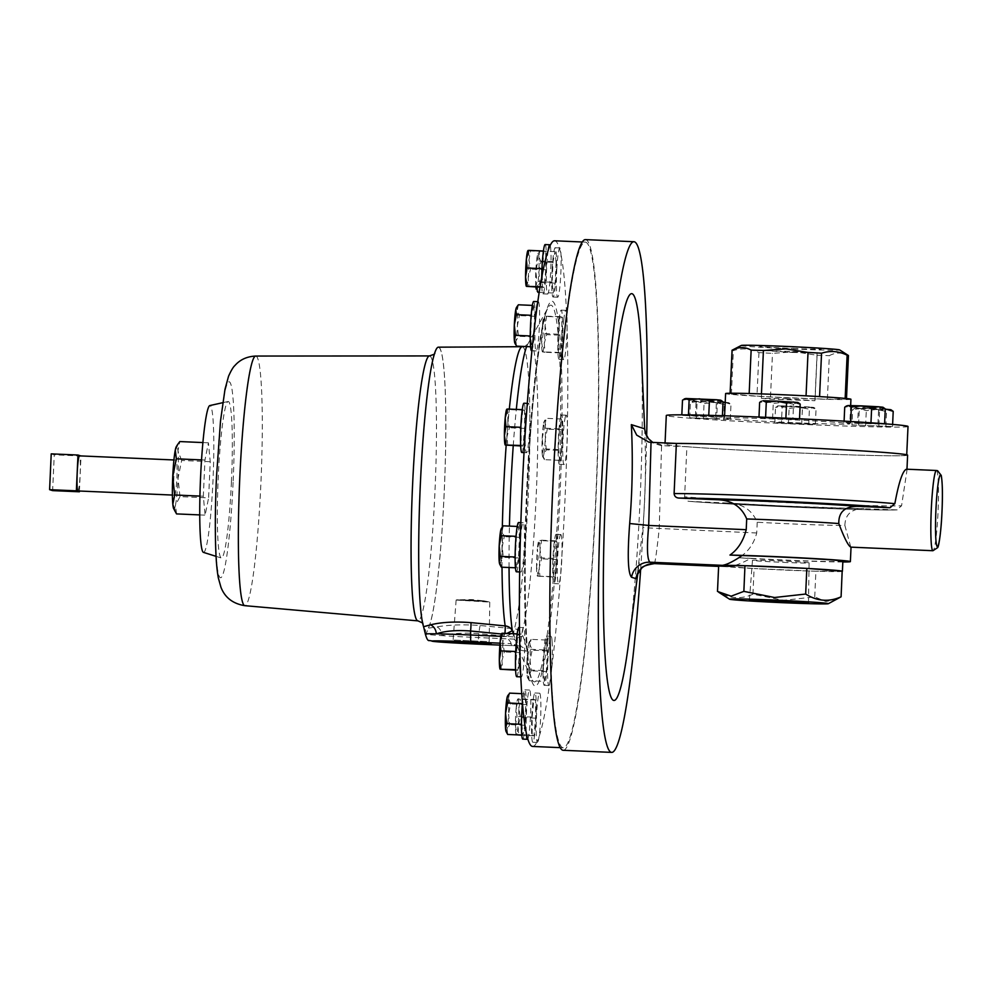 <?xml version="1.0" encoding="UTF-8"?>
<svg xmlns="http://www.w3.org/2000/svg" width="992" height="992" viewBox="0 0 992 992"><rect width="100%" height="100%" fill="white"/><g stroke="black" fill="none" stroke-linecap="round" stroke-linejoin="round"><path stroke-width="0.74" stroke-dasharray="4.96 3.72" d="M783.159 562.365A28.334 0.645 -177.4 0 0 809.075 562.898A28.334 0.645 -177.4 0 0 778.385 560.864A28.334 0.645 -177.4 0 0 752.469 560.331A28.334 0.645 -177.4 0 0 783.159 562.365M792.558 352.445L817.086 352.966L808.43 352.11L763.518 350.523L792.558 352.445M785.875 398.784L814.916 400.718L770.003 399.119L761.348 398.276L785.875 398.784M793.079 348.552A30.826 0.694 -177.4 0 0 821.264 349.147A30.826 0.694 -177.4 0 0 787.884 346.915A30.826 0.694 -177.4 0 0 759.698 346.344A30.826 0.694 -177.4 0 0 793.079 348.552M483.811 600.83L456.779 599.788L485.82 601.462C491.635 602.479 490.966 602.268 483.811 600.83L459.222 600.172C466.562 599.838 474.957 600.247 484.394 601.388L489.775 602.107L489.168 641.663L453.121 640.026L489.168 641.663L491.102 643.771M482.422 600.768L471.671 599.528L458.143 599.838M516.745 676.705A24.664 2.108 92.5 0 0 518.779 667.591A24.664 2.108 92.5 0 0 520.168 641.514A24.664 2.108 92.5 0 0 518.878 627.428M520.738 675.428A24.664 2.108 92.5 0 0 521.383 676.904A24.664 2.108 92.5 0 0 523.416 667.802A24.664 2.108 92.5 0 0 524.818 641.712A24.664 2.108 92.5 0 0 523.528 627.626A24.664 2.108 92.5 0 0 521.482 636.74A24.664 2.108 92.5 0 0 520.13 659.432M741.284 345.452A49.29 1.116 -177.4 0 0 794.642 349.035A49.29 1.116 -177.4 0 0 839.678 349.928M732.059 350.263A58.255 1.327 -177.4 0 0 733.373 350.598C742.004 347.845 750.535 348.502 758.954 352.594A58.255 1.327 -177.4 0 0 772.483 353.35L794.902 351.738L817.086 355.285L815.102 398.809L770.499 396.874A58.255 1.327 2.6 0 1 756.97 396.118L731.402 394.122A58.255 1.327 2.6 0 1 730.087 393.774A58.255 1.327 2.6 0 1 730.137 393.725L749.171 393.663A58.255 1.327 2.6 0 1 761.434 394.022L806.037 395.969A58.255 1.327 2.6 0 1 819.566 396.726L845.147 398.722A58.255 1.327 2.6 0 1 846.461 399.057A58.255 1.327 2.6 0 1 846.399 399.119L827.378 399.168A58.255 1.327 2.6 0 1 815.102 398.809M850.938 399.268A62.732 1.426 2.6 0 1 793.563 398.077A62.732 1.426 2.6 0 1 725.611 393.576M792.447 422.642A62.732 1.426 2.6 0 1 724.495 418.128A62.732 1.426 2.6 0 1 781.87 419.318A62.732 1.426 2.6 0 1 849.822 423.82A62.732 1.426 2.6 0 1 792.447 422.642M775.657 446.412A120.974 2.74 -177.4 0 0 665 444.131A120.974 2.74 -177.4 0 0 796.055 452.823A120.974 2.74 -177.4 0 0 906.713 455.105A120.974 2.74 -177.4 0 0 775.657 446.412M908.015 426.461A120.974 2.74 2.6 0 1 797.357 424.179A120.974 2.74 2.6 0 1 666.302 415.487M536.25 708.809A24.664 2.108 92.5 0 0 534.973 692.974A24.664 2.108 92.5 0 0 531.551 726.417A24.664 2.108 92.5 0 0 532.828 742.252A24.664 2.108 92.5 0 0 536.25 708.809M532.617 746.443A253.072 21.613 92.5 0 0 537.019 741.818A24.664 2.108 92.5 0 0 537.466 742.45A24.664 2.108 92.5 0 0 539.078 736.672A24.664 2.108 92.5 0 0 540.888 709.02A24.664 2.108 92.5 0 0 539.611 693.172A24.664 2.108 92.5 0 0 536.188 726.615A24.664 2.108 92.5 0 0 537.019 741.818A253.072 21.613 92.5 0 0 539.078 736.672A253.072 21.613 92.5 0 0 549.556 684.48A253.072 21.613 92.5 0 0 551.589 669.302A253.072 21.613 92.5 0 0 560.505 575.992A253.072 21.613 92.5 0 0 561.956 554.85A253.072 21.613 92.5 0 0 566.928 445.445A253.072 21.613 92.5 0 0 567.412 423.993A253.072 21.613 92.5 0 0 567.089 327.794A253.072 21.613 92.5 0 0 566.482 311.798A253.072 21.613 92.5 0 0 560.976 254.572A253.072 21.613 92.5 0 0 559.426 248.31A253.072 21.613 92.5 0 0 555.086 240.87A253.072 21.613 92.5 0 0 554.602 240.783M516.398 571.801A24.664 2.108 92.5 0 0 517.229 570.177A24.664 2.108 92.5 0 0 519.734 542.736A24.664 2.108 92.5 0 0 518.543 522.524M519.808 563.22A24.664 2.108 92.5 0 0 521.036 572A24.664 2.108 92.5 0 0 521.866 570.375A24.664 2.108 92.5 0 0 524.371 542.934A24.664 2.108 92.5 0 0 523.181 522.722A24.664 2.108 92.5 0 0 522.35 524.359A24.664 2.108 92.5 0 0 520.292 541.781M541.706 277.524A24.664 2.108 92.5 0 0 541.694 278.008A24.664 2.108 92.5 0 0 542.971 293.843A24.664 2.108 92.5 0 0 546.394 260.4A24.664 2.108 92.5 0 0 545.116 244.565M548.142 250.554A24.664 2.108 92.5 0 0 546.332 278.206A24.664 2.108 92.5 0 0 547.609 294.041A24.664 2.108 92.5 0 0 551.031 260.611A24.664 2.108 92.5 0 0 550.2 245.408M560.716 416.64A24.664 2.108 92.5 0 0 558.211 444.081A24.664 2.108 92.5 0 0 559.401 464.293A24.664 2.108 92.5 0 0 560.232 462.669A24.664 2.108 92.5 0 0 562.737 435.228A24.664 2.108 92.5 0 0 561.546 415.016A24.664 2.108 92.5 0 0 560.716 416.64M565.353 416.838A24.664 2.108 92.5 0 0 562.848 444.292A24.664 2.108 92.5 0 0 564.039 464.492A24.664 2.108 92.5 0 0 564.87 462.867A24.664 2.108 92.5 0 0 566.928 445.445A24.664 2.108 92.5 0 0 567.412 423.993A24.664 2.108 92.5 0 0 566.184 415.214A24.664 2.108 92.5 0 0 565.353 416.838M531.538 350.759A24.664 2.108 92.5 0 0 534.242 334.403A24.664 2.108 92.5 0 0 534.762 306.987A24.664 2.108 92.5 0 0 533.684 301.481M535.63 317.924A24.664 2.108 92.5 0 0 535.097 345.452A24.664 2.108 92.5 0 0 536.176 350.957A24.664 2.108 92.5 0 0 538.879 334.602A24.664 2.108 92.5 0 0 539.412 307.198A24.664 2.108 92.5 0 0 538.321 301.68A24.664 2.108 92.5 0 0 537.652 302.746M559.166 319.226A24.664 2.108 92.5 0 0 557.764 345.303A24.664 2.108 92.5 0 0 559.054 359.389A24.664 2.108 92.5 0 0 561.1 350.288A24.664 2.108 92.5 0 0 562.489 324.198A24.664 2.108 92.5 0 0 561.199 310.112A24.664 2.108 92.5 0 0 559.166 319.226M563.803 319.424A24.664 2.108 92.5 0 0 562.402 345.514A24.664 2.108 92.5 0 0 563.692 359.6A24.664 2.108 92.5 0 0 565.738 350.486A24.664 2.108 92.5 0 0 567.089 327.794A24.664 2.108 92.5 0 0 566.482 311.798A24.664 2.108 92.5 0 0 565.837 310.322A24.664 2.108 92.5 0 0 563.803 319.424M547.485 641.576A24.664 2.108 92.5 0 0 546.394 636.058A24.664 2.108 92.5 0 0 543.703 652.414A24.664 2.108 92.5 0 0 543.17 679.83A24.664 2.108 92.5 0 0 544.261 685.336A24.664 2.108 92.5 0 0 546.952 668.98A24.664 2.108 92.5 0 0 547.485 641.576M552.122 641.774A24.664 2.108 92.5 0 0 551.031 636.269A24.664 2.108 92.5 0 0 548.34 652.624A24.664 2.108 92.5 0 0 547.807 680.028A24.664 2.108 92.5 0 0 548.898 685.534A24.664 2.108 92.5 0 0 549.556 684.48A24.664 2.108 92.5 0 0 551.589 669.302A24.664 2.108 92.5 0 0 552.122 641.774M522.759 739.09A24.664 2.108 92.5 0 0 525.735 718.332A24.664 2.108 92.5 0 0 524.892 689.812A24.664 2.108 92.5 0 0 522.449 703.018M527.781 738.916A24.664 2.108 92.5 0 0 530.373 718.543A24.664 2.108 92.5 0 0 529.53 690.023A24.664 2.108 92.5 0 0 526.554 710.768A24.664 2.108 92.5 0 0 526.244 732.642M521.817 452.501A24.664 2.108 92.5 0 0 524.904 429.858A24.664 2.108 92.5 0 0 524.272 403.533A24.664 2.108 92.5 0 0 523.962 403.223M525.264 432.363A24.664 2.108 92.5 0 0 526.144 452.389A24.664 2.108 92.5 0 0 526.454 452.699A24.664 2.108 92.5 0 0 529.542 430.057A24.664 2.108 92.5 0 0 528.91 403.732A24.664 2.108 92.5 0 0 528.6 403.422A24.664 2.108 92.5 0 0 526.715 411.234M552.197 268.485A24.664 2.108 92.5 0 0 553.04 297.005A24.664 2.108 92.5 0 0 556.028 276.247A24.664 2.108 92.5 0 0 555.185 247.727A24.664 2.108 92.5 0 0 552.197 268.485M556.834 268.683A24.664 2.108 92.5 0 0 557.678 297.203A24.664 2.108 92.5 0 0 560.666 276.446A24.664 2.108 92.5 0 0 560.976 254.572A24.664 2.108 92.5 0 0 559.823 247.926A24.664 2.108 92.5 0 0 559.426 248.31A24.664 2.108 92.5 0 0 556.834 268.683M556.438 534.626A24.664 2.108 92.5 0 0 556.128 534.316A24.664 2.108 92.5 0 0 553.04 556.971A24.664 2.108 92.5 0 0 553.672 583.296A24.664 2.108 92.5 0 0 553.982 583.594A24.664 2.108 92.5 0 0 557.07 560.951A24.664 2.108 92.5 0 0 556.438 534.626M561.075 534.824A24.664 2.108 92.5 0 0 560.765 534.527A24.664 2.108 92.5 0 0 557.678 557.169A24.664 2.108 92.5 0 0 558.31 583.494A24.664 2.108 92.5 0 0 558.62 583.804A24.664 2.108 92.5 0 0 560.505 575.992A24.664 2.108 92.5 0 0 561.956 554.85A24.664 2.108 92.5 0 0 561.075 534.824M77.959 490.953A17.558 1.5 92.5 0 0 80.178 473.469A17.558 1.5 92.5 0 0 79.484 455.861M174.58 495.144A17.558 1.5 92.5 0 0 174.617 495.157A17.558 1.5 92.5 0 0 176.874 477.871A17.558 1.5 92.5 0 0 176.179 460.065A17.558 1.5 92.5 0 0 176.142 460.065A17.558 1.5 92.5 0 0 173.885 477.338A17.558 1.5 92.5 0 0 174.58 495.144L172.397 495.058M173.637 508.574A31.36 2.678 92.5 0 0 173.96 508.933A31.36 2.678 92.5 0 0 175.472 505.151L179.986 496.645L208.605 497.885L210.242 461.714L208.419 442.804L204.96 460.052L203.31 496.223L205.133 515.146L208.605 497.885M562.824 747.695A253.072 21.613 -87.5 0 1 552.829 491.127A253.072 21.613 -87.5 0 1 585.28 242.11A253.072 21.613 -87.5 0 1 585.776 242.197A253.072 21.613 -87.5 0 1 595.758 498.765A253.072 21.613 -87.5 0 1 563.307 747.782A253.072 21.613 -87.5 0 1 562.824 747.695M438.365 347.175A141.732 12.102 -87.5 0 1 444.205 492.528A141.732 12.102 -87.5 0 1 428.346 628.221L425.952 634.248L425.556 630.007L425.37 634.049A49.253 1.116 2.6 0 0 425.952 634.248A49.253 1.116 2.6 0 0 442.072 635.649C452.65 633.243 464.926 632.561 478.9 633.615L513.149 636.926L521.891 633.702A8.965 8.345 -164.8 0 0 514.426 628.816L480.178 625.518C463.946 624.315 449.475 624.774 436.778 626.87L428.346 628.221M513.248 632.884L518.543 649.338L531.861 679.111A188.517 16.095 -87.5 0 1 526.74 488.585A188.517 16.095 -87.5 0 1 548.006 307.793A188.517 16.095 -87.5 0 1 558.533 498.554A188.517 16.095 -87.5 0 1 531.861 679.111C526.157 670.096 522.722 579.613 527.409 488.535C530.894 400.396 541.793 316.026 548.006 307.793L527.744 344.212A150.71 12.871 -87.5 0 1 536.151 496.719A150.71 12.871 -87.5 0 1 521.891 633.702L522.809 635.884C526.479 645.135 527.508 650.244 525.896 651.223C519.858 650.157 517.526 649.425 518.903 649.028A8.965 8.953 -114.8 0 0 511.103 643.647C511.153 642.543 509.38 640.162 505.759 636.517L512.033 633.64M203.447 552.37A73.495 6.274 92.5 0 0 212.97 480.922A73.495 6.274 92.5 0 0 209.82 405.567M231.434 481.827A78.356 6.696 -87.5 0 1 221.278 558A78.356 6.696 -87.5 0 1 218.228 477.685A78.356 6.696 -87.5 0 1 228.086 401.5A78.356 6.696 -87.5 0 1 231.434 481.827M585.392 239.605A255.576 21.824 -87.5 0 1 585.888 239.692A255.576 21.824 -87.5 0 1 595.969 498.802A255.576 21.824 -87.5 0 1 563.196 750.287M640.658 569.259A255.576 21.824 92.5 0 0 646.672 435.996M837.434 598.982L825.877 601.561L814.73 596.899L783.606 600.346L752.928 594.208C740.863 599.59 729.046 598.672 717.489 591.443M628.618 643.238A203.608 17.385 92.5 0 0 641.278 351.924M644.651 428.643L644.602 428.804C646.164 461.801 645.594 494.748 642.878 527.67L637.36 574.542M842.245 571.38A62.012 1.401 2.6 0 1 815.957 571.243A62.012 1.401 2.6 0 1 815.746 571.231A62.012 1.401 2.6 0 1 785.689 570.115A62.012 1.401 2.6 0 1 754.242 568.552L815.895 571.243L842.258 571.156M842.865 561.261A62.012 1.401 2.6 0 1 786.148 560.083A62.012 1.401 2.6 0 1 750.721 558.31C741.173 563.816 733.237 566.63 726.9 566.754A62.012 1.401 2.6 0 0 754.007 568.54L754.242 568.552A62.012 1.401 2.6 0 1 754.007 568.54L718.654 565.787M842.828 561.98A69.539 1.575 2.6 0 1 786.78 560.294A69.539 1.575 2.6 0 1 738.631 557.777L750.721 558.31M654.41 563.592C655.266 562.03 656.878 550.411 659.221 528.748L661.552 445.631L686.886 446.735L684.616 496.856C684.964 499.646 686.563 501.146 689.44 501.369L727.607 503.031C742.078 503.39 751.948 509.801 757.218 522.251A69.539 1.575 -177.4 0 0 788.442 523.776A69.539 1.575 -177.4 0 0 844.874 525.462L850.789 547.138M906.44 469.191L906.899 470.84L901.567 505.771A121.88 2.765 2.6 0 1 793.86 502.956A121.88 2.765 2.6 0 1 684.616 496.856M686.886 446.735A121.88 2.765 -177.4 0 0 796.13 452.836A121.88 2.765 -177.4 0 0 907.606 455.142M844.874 525.462C845.172 514.34 851.595 508.673 864.119 508.462A87.47 1.984 2.6 0 1 727.607 503.031L784.312 506.056L896.768 509.876L901.567 505.771M897.165 509.876C876.866 511.078 742.066 505.536 689.242 501.357L689.44 501.369A117.577 2.666 -177.4 0 0 805.554 507.656A117.577 2.666 -177.4 0 0 896.768 509.876M757.218 522.251L756.735 532.989C753.734 544.236 747.695 552.507 738.631 557.777M661.726 445.644C661.912 444.701 658.415 443.61 651.211 442.345M661.552 445.631C650.293 443.064 644.651 437.46 644.602 428.804M752.928 594.208L754.094 568.552M814.73 596.899L815.895 571.243M727.359 566.779L718.63 566.395L727.359 566.779M756.735 532.989L642.878 527.67M522.214 346.704A145.836 12.45 -87.5 0 1 528.228 496.273A145.836 12.45 -87.5 0 1 514.426 628.816A8.965 0.769 -84.5 0 0 513.149 636.926L514.067 639.121C517.712 642.779 519.114 645.036 518.27 645.891A8.965 8.754 98.5 0 1 519.188 645.978L519.188 645.978A8.965 8.754 98.5 0 1 525.896 651.223M518.27 645.891L499.881 645.098L518.27 645.891C512.157 644.986 509.764 644.23 511.103 643.647L500.03 643.163M522.809 635.884L514.067 639.121L478.714 637.583A49.253 1.116 2.6 0 1 442.072 635.649A8.965 5.865 -98.7 0 0 436.778 626.87M500.861 636.306L505.759 636.517L504.841 634.322L506.949 633.417M199.752 514.91L205.133 515.146M176.526 513.906L175.472 505.151A31.36 2.678 92.5 0 0 178.027 478.442L181.635 460.474L210.242 461.714M199.938 496.087L203.31 496.223M201.537 459.904L204.96 460.052M202.901 442.568L208.419 442.804M181.635 460.474L177.94 450.901L179.812 441.564M179.986 496.645L178.027 478.442A31.36 2.678 92.5 0 0 177.94 450.901A31.36 2.678 92.5 0 0 176.328 446.598M51.224 453.865L54.25 454.82L52.626 490.618M79.422 491.015L81.009 455.985L54.25 454.82M555.111 577.133L556.797 559.513L556.735 541.334L554.999 540.789L553.313 558.409L553.375 576.588L555.111 577.133L537.466 576.129A17.918 1.525 92.5 0 0 539.189 567.585A17.918 1.525 92.5 0 0 539.995 549.692A17.918 1.525 92.5 0 0 539.102 540.33L541.558 540.677L539.995 549.692L541.62 558.843L539.189 567.585L539.933 576.476M536.573 566.767A17.918 1.525 92.5 0 0 537.292 575.93A17.918 1.525 92.5 0 0 537.466 576.129L538.197 575.93L536.573 566.767L538.135 557.752L537.379 548.874A17.918 1.525 92.5 0 0 536.573 566.767M554.999 540.789L539.822 540.132L537.379 548.874A17.918 1.525 -87.5 0 1 538.83 540.516A17.918 1.525 -87.5 0 1 539.102 540.33L539.822 540.132L539.102 540.33M537.466 576.129L553.375 576.588M556.797 559.513L541.62 558.843M553.313 558.409L538.135 557.752M556.735 541.334L541.558 540.677M556.09 262.508L555.049 251.695L553.077 261.553L552.135 282.224L553.176 293.037L555.16 283.179L556.09 262.508L540.913 261.851L538.854 272.106A17.918 1.525 92.5 0 0 538.805 256.37A17.918 1.525 92.5 0 0 537.887 253.915A17.918 1.525 92.5 0 0 537.292 255.899A17.918 1.525 92.5 0 0 535.829 271.163L537.9 260.896L537.292 255.899L538.594 252.799L539.871 251.038L538.805 256.37L540.913 261.851M536.35 289.329A17.918 1.525 92.5 0 0 537.391 287.37A17.918 1.525 92.5 0 0 538.854 272.106L539.983 282.509L537.391 287.37L537.999 292.38M535.891 286.899L536.957 281.567L535.829 271.163A17.918 1.525 -87.5 0 0 535.891 286.899A17.918 1.525 92.5 0 0 535.903 287.023M555.049 251.695L539.871 251.038M555.16 283.179L539.983 282.509M553.176 293.037L539.189 292.429M552.135 282.224L536.957 281.567M553.077 261.553L537.9 260.896M522.834 409.684L521.147 427.316L521.197 445.482L522.945 446.04L524.632 428.408L524.57 410.229L522.251 409.659M507.656 409.026L509.392 409.572L507.83 418.587L509.454 427.75L507.024 436.492A17.918 1.525 92.5 0 0 507.83 418.587A17.918 1.525 92.5 0 0 506.924 409.237A17.918 1.525 92.5 0 0 506.664 409.411M507.768 445.371L507.024 436.492A17.918 1.525 -87.5 0 1 505.3 445.036A17.918 1.525 92.5 0 1 505.126 444.825M524.57 410.229L509.392 409.572M524.632 428.408L509.454 427.75M522.945 446.04L520.676 445.941M521.842 724.309L522.883 735.122L524.867 725.264L525.81 704.593L524.768 693.78L522.784 703.65L521.47 724.296M506.056 731.426A17.918 1.525 92.5 0 0 507.11 729.467A17.918 1.525 92.5 0 0 508.561 714.203L509.69 724.606L507.11 729.467L507.706 734.464M509.59 693.123L508.512 698.455A17.918 1.525 92.5 0 0 507.594 696.012M508.512 698.455A17.918 1.525 -87.5 0 1 508.561 714.203L510.632 703.936L508.512 698.455M522.883 735.122L521.78 735.072M524.768 693.78L521.755 693.656M525.81 704.593L510.632 703.936M524.867 725.264L509.69 724.606M544.385 681.368L546.369 671.51L547.311 650.839L546.27 640.026L544.286 649.896L543.343 670.555L544.385 681.368L529.207 680.71L527.099 675.23A17.918 1.525 92.5 0 0 527.558 677.672A17.918 1.525 92.5 0 0 528.612 675.713A17.918 1.525 92.5 0 0 530.063 660.449A17.918 1.525 92.5 0 0 530.013 644.701L532.134 650.182L530.063 660.449L531.191 670.852L528.612 675.713L529.207 680.71M527.05 659.494A17.918 1.525 92.5 0 0 527.099 675.23L528.166 669.898L527.05 659.494L529.108 649.227L528.5 644.23A17.918 1.525 92.5 0 0 527.05 659.494M528.5 644.23A17.918 1.525 -87.5 0 1 529.096 642.258A17.918 1.525 -87.5 0 1 530.013 644.701L531.092 639.369L528.5 644.23M546.369 671.51L531.191 670.852M543.343 670.555L528.166 669.898M544.286 649.896L529.108 649.227M546.27 640.026L531.092 639.369M547.311 650.839L532.134 650.182M561.869 335.308L561.807 317.13L560.071 316.584L558.384 334.205L558.446 352.383L560.182 352.929L561.869 335.308L546.691 334.639L544.261 343.381A17.918 1.525 92.5 0 0 545.067 325.488A17.918 1.525 92.5 0 0 544.174 316.126A17.918 1.525 92.5 0 0 543.901 316.312A17.918 1.525 92.5 0 0 542.45 324.669L544.893 315.927L544.174 316.126L546.642 316.473L545.067 325.488L546.691 334.639M542.55 351.924A17.918 1.525 92.5 0 0 544.261 343.381L545.005 352.272L542.55 351.924L543.269 351.726L541.644 342.562A17.918 1.525 92.5 0 0 542.364 351.726A17.918 1.525 92.5 0 0 542.55 351.924L558.446 352.383M541.644 342.562A17.918 1.525 -87.5 0 1 542.45 324.669L543.207 333.548L541.644 342.562M560.071 316.584L544.174 316.126M561.807 317.13L546.642 316.473M560.182 352.929L545.005 352.272M558.384 334.205L543.207 333.548M533.547 305.449L531.576 315.307L530.633 335.978L531.675 346.791L533.659 336.933L534.589 316.262L533.547 305.449L532.369 305.4M518.382 304.792L517.303 310.124L519.424 315.605L517.353 325.872L518.481 336.276L515.89 341.136A17.918 1.525 92.5 0 0 517.353 325.872A17.918 1.525 92.5 0 0 517.303 310.124A17.918 1.525 92.5 0 0 516.386 307.669M516.497 346.134L515.89 341.136A17.918 1.525 -87.5 0 1 514.848 343.096M534.589 316.262L519.424 315.605M533.659 336.933L518.481 336.276M531.675 346.791L530.571 346.741M561.509 450.467L562.452 429.796L561.41 418.984L559.426 428.842L558.496 449.512L559.538 460.325L561.509 450.467L546.332 449.81L543.752 454.671A17.918 1.525 92.5 0 0 545.216 439.406A17.918 1.525 92.5 0 0 545.166 423.658A17.918 1.525 92.5 0 0 544.248 421.203A17.918 1.525 92.5 0 0 543.653 423.187L546.232 418.326L545.166 423.658L547.274 429.139L545.216 439.406L546.332 449.81M542.24 454.187A17.918 1.525 92.5 0 0 542.711 456.63A17.918 1.525 92.5 0 0 543.752 454.671L544.36 459.668L542.24 454.187L543.318 448.855L542.19 438.452A17.918 1.525 92.5 0 0 542.24 454.187M542.19 438.452A17.918 1.525 -87.5 0 1 543.653 423.187L544.248 428.184L542.19 438.452M562.452 429.796L547.274 429.139M559.538 460.325L544.36 459.668M558.496 449.512L543.318 448.855M559.426 428.842L544.248 428.184M561.41 418.984L546.232 418.326M545.724 251.584L543.988 251.038L542.302 268.658L542.364 286.837L544.1 287.382L545.786 269.75L545.724 251.584L530.559 250.914L528.984 259.941A17.918 1.525 92.5 0 0 528.091 250.579A17.918 1.525 92.5 0 0 527.818 250.765M526.281 286.18A17.918 1.525 -87.5 0 0 526.467 286.378A17.918 1.525 92.5 0 0 528.178 277.834A17.918 1.525 92.5 0 0 528.984 259.941L530.608 269.092L528.178 277.834L528.922 286.725M528.81 250.368L530.559 250.914M545.786 269.75L530.608 269.092M544.1 287.382L540.02 287.196M542.364 286.837L540.094 286.738M516.423 536.362L515.493 557.02L516.534 567.833L518.506 557.975L519.448 537.304L518.407 526.492L516.038 536.337M503.229 525.834L502.163 531.166L504.271 536.647L502.212 546.914A17.918 1.525 92.5 0 0 502.163 531.166A17.918 1.525 92.5 0 0 501.245 528.724M518.506 557.975L503.328 557.318L502.212 546.914A17.918 1.525 -87.5 0 1 500.749 562.179L501.357 567.176M499.708 564.138A17.918 1.525 92.5 0 0 500.749 562.179L503.328 557.318M518.407 526.492L517.229 526.442M519.448 537.304L504.271 536.647M516.534 567.833L515.431 567.784M532.208 735.246L533.956 735.791L535.643 718.158L535.581 699.992L533.832 699.447L532.146 717.067L532.208 735.246L517.03 734.576L515.406 725.425A17.918 1.525 92.5 0 0 516.125 734.588A17.918 1.525 92.5 0 0 516.311 734.787A17.918 1.525 92.5 0 0 518.022 726.243A17.918 1.525 92.5 0 0 518.841 708.35L520.465 717.501L518.022 726.243L518.779 735.134M516.224 707.519A17.918 1.525 92.5 0 0 515.406 725.425L516.981 716.41L516.224 707.519L518.655 698.777L517.936 698.988A17.918 1.525 92.5 0 0 517.663 699.174A17.918 1.525 92.5 0 0 516.224 707.519M517.936 698.988A17.918 1.525 -87.5 0 1 518.841 708.35L520.403 699.335L517.936 698.988L533.832 699.447M533.956 735.791L521.804 735.258M532.146 717.067L516.981 716.41M535.581 699.992L520.403 699.335M535.643 718.158L520.465 717.501M722.35 417.037L681.802 415.375L715.703 417.186L722.35 417.037L722.412 415.722M851.967 424.923L892.515 426.572L851.967 424.923L852.649 409.696L855.116 408.096L889.96 409.82L886.563 411.494L876.494 409.485L866.289 410.663L859.543 408.58L852.649 409.696M792.856 419.455L799.502 419.318L785.875 418.339L758.942 417.657L792.856 419.455L793.55 404.228L783.482 402.219L797.878 402.454M781.46 422.493L774.814 422.642L788.442 423.609L815.362 424.291L781.46 422.493L782.155 407.266L792.36 406.088L777.964 405.815L799.354 407.204L789.136 408.382L782.39 406.298L775.508 407.414L778.894 405.74L782.155 407.266M716.658 418.55L689.738 417.868L730.286 419.529L716.658 418.55L717.34 403.322L724.234 402.219L730.98 404.302L727.731 402.777L728.661 402.665L725.214 402.281M857.658 423.398L884.579 424.092L844.031 422.431L857.658 423.398L858.353 408.171L851.607 406.088L882.967 407.228M827.378 399.168L829.349 355.657C835.81 352.21 842.158 352.197 848.383 355.595L846.399 399.119M770.499 396.874L772.483 353.35M731.402 394.122L733.373 350.598M758.954 352.594L756.97 396.118M817.086 355.285A58.255 1.327 -177.4 0 0 829.349 355.657M721.965 400.966L719.795 400.284L716.398 401.958L706.329 399.937L696.124 401.128L689.378 399.044L720.738 400.173M682.496 400.148L689.378 399.044L684.951 398.548M708.722 416.07L708.759 415.326M715.703 417.186L716.398 401.958M695.429 416.355L696.124 401.128M885.261 409.188L856.046 408.022L859.295 409.547L869.513 408.369L879.569 410.378L886.464 409.262M890.89 409.721L892.13 410.502M865.594 425.89L866.289 410.663M858.601 424.774L859.295 409.547M878.887 425.605L879.569 410.378M892.515 426.572L892.614 424.427M885.868 426.721L886.563 411.494M762.104 400.83L783.482 402.219L773.276 403.409L766.531 401.326L759.636 402.43M799.118 403.248L796.948 402.566L793.55 404.228M772.582 418.636L773.276 403.409M758.942 417.657L758.979 417.024M809.311 406.98L792.36 406.088L802.429 408.096L809.311 406.98L816.056 409.064L812.808 407.538L813.75 407.439L809.311 406.98M812.808 407.538L799.354 407.204L809.41 409.212L812.808 407.538M774.814 422.642L775.508 407.414M801.734 423.324L802.429 408.096M815.362 424.291L816.056 409.064M808.728 424.44L809.41 409.212M788.442 423.609L789.136 408.382M723.032 402.132L692.887 401.041L697.314 401.524L690.42 402.64L693.817 400.966L697.066 402.504L707.284 401.314L717.34 403.322M714.265 402.43L727.731 402.777L724.334 404.438L714.265 402.43L697.314 401.524L704.06 403.608L714.265 402.43M696.372 417.731L697.066 402.504M730.286 419.529L730.98 404.302M723.639 419.666L724.334 404.438M703.365 418.835L704.06 403.608M689.738 417.868L690.42 402.64M847.18 405.604L851.607 406.088L844.725 407.204M884.194 408.022L882.024 407.328L878.627 409.002L868.558 406.993L858.353 408.171M877.932 424.229L878.627 409.002M844.031 422.431L844.093 421.141M850.677 422.282L850.702 421.526M516.125 669.687L517.874 670.245L519.56 652.612L519.498 634.434L517.75 633.888L515.58 669.662M500.042 669.03A17.918 1.525 92.5 0 0 500.228 669.24A17.918 1.525 92.5 0 0 501.94 660.697L502.696 669.575M502.572 633.231L504.32 633.776L502.758 642.791A17.918 1.525 92.5 0 0 501.853 633.442A17.918 1.525 92.5 0 0 501.58 633.615M502.758 642.791A17.918 1.525 -87.5 0 1 501.94 660.697L504.382 651.955L502.758 642.791M519.498 634.434L504.32 633.776M519.56 652.612L504.382 651.955M517.874 670.245L515.604 670.146M456.779 599.788L457.783 600.098M459.222 600.172L484.394 601.388M506.18 445.185A145.836 12.45 -87.5 0 1 509.305 409.101M513.248 445.619A150.71 12.871 -87.5 0 1 516.311 409.398M526.653 346.568A150.71 12.871 -87.5 0 1 527.744 344.212L524.123 346.456M509.045 567.511A150.71 12.871 -87.5 0 1 509.442 526.107M527.372 488.523A192.584 16.442 -87.5 0 1 552.346 301.27A192.584 16.442 -87.5 0 1 559.848 498.703A192.584 16.442 -87.5 0 1 534.874 685.943A192.584 16.442 -87.5 0 1 527.372 488.523M255.7 356.054A124.93 10.664 -87.5 0 1 260.859 484.17A124.93 10.664 -87.5 0 1 244.863 605.678M233.108 482.348A98.072 8.37 -87.5 0 1 220.385 577.704A98.072 8.37 -87.5 0 1 216.566 477.164A98.072 8.37 -87.5 0 1 229.276 381.808A98.072 8.37 -87.5 0 1 233.108 482.348M429.474 355.93L429.486 355.93A132.593 11.321 -87.5 0 1 434.942 491.908A132.593 11.321 -87.5 0 1 417.967 620.88L417.967 620.88M425.556 630.007A141.546 12.09 -87.5 0 1 420.323 485.026A141.546 12.09 -87.5 0 1 438.675 347.398A141.546 12.09 -87.5 0 1 444.193 492.516A141.546 12.09 -87.5 0 1 426.138 630.193M936.411 470.493A40.151 3.422 -87.5 0 1 936.498 470.518A40.151 3.422 -87.5 0 1 938.072 511.215A40.151 3.422 -87.5 0 1 932.926 550.721M502.014 567.201A145.836 12.45 -87.5 0 1 502.336 527.012M504.94 633.33A8.965 0.769 95.5 0 1 504.841 634.322L501.406 634M480.178 625.518A8.965 0.769 -84.5 0 0 478.9 633.615L477.871 644.13M809.075 562.898L808.505 602.752M814.916 400.718L817.086 352.954L821.264 349.147M519.486 627.452L523.528 627.626M724.594 415.784L724.495 418.128M665 444.131L665.062 442.94M534.973 692.974L539.611 693.172M520.874 522.623L523.181 522.722M542.971 293.843L547.609 294.041M559.401 464.293L564.039 464.492M531.923 350.771L536.176 350.957M559.054 359.389L563.692 359.6M546.394 636.058L551.031 636.269M524.892 689.812L529.53 690.023M524.036 452.6L526.454 452.699M553.04 297.005L557.678 297.203M556.128 534.316L560.765 534.527M585.28 242.11L582.23 241.986M216.058 556.351L221.278 558M422.617 623.001L423.448 624.067C423.646 624.563 422.022 622.43 420.447 604.897C418.227 575.72 418.19 535.767 420.36 485.051C422.654 437.013 426.052 399.367 430.565 372.099C435.228 348.428 435.091 354.888 435.215 353.214L434.298 354.218M637.211 574.988L639.22 562.675L637.794 573.5M906.899 470.84L906.973 469.216M648.756 442.072L654.745 443.312L652.81 442.42M222.741 402.69L228.086 401.5M518.32 645.891L514.166 645.048C513.98 643.994 519.56 649.537 518.543 649.338M563.307 747.782L560.257 747.646M173.922 459.966L176.142 460.065M553.982 583.594L558.62 583.804M555.185 247.727L559.823 247.926M537.887 253.915L538.594 252.799M527.298 403.372L528.6 403.422M544.261 685.336L548.898 685.534M529.096 642.258L529.802 641.13M527.558 677.672L528.352 679.198M561.199 310.112L565.837 310.322M561.546 415.016L566.184 415.214M544.248 421.203L544.955 420.087M542.711 456.63L543.492 458.155M519.659 571.95L521.036 572M532.828 742.252L537.466 742.45M850.652 405.542L849.822 423.82M855.116 408.096L854.335 408.493M813.75 407.439L814.978 408.22M777.964 405.815L777.182 406.224M692.887 401.041L692.106 401.45M728.661 402.665L729.901 403.459M456.556 600.086L489.75 602.107M456.134 599.999L453.121 640.026L451 641.948M761.348 398.276L763.518 350.523L759.698 346.344M752.469 560.331L749.419 600.061"/><path stroke-width="1.49" d="M781.46 602.194A29.574 0.67 -177.4 0 0 808.505 602.752A29.574 0.67 -177.4 0 0 776.476 600.631A29.574 0.67 -177.4 0 0 749.419 600.061A29.574 0.67 -177.4 0 0 781.46 602.194M472.738 643.399L491.102 643.771L451 641.948L472.738 643.399M519.486 627.452L518.878 627.428A24.664 2.108 92.5 0 0 516.844 636.542A24.664 2.108 92.5 0 0 515.456 662.619A24.664 2.108 92.5 0 0 516.745 676.705L520.8 676.879M846.486 398.536L848.433 355.545A58.255 1.327 -177.4 0 0 848.396 355.483L839.678 349.928A49.29 1.116 -177.4 0 0 786.334 346.431A49.29 1.116 -177.4 0 0 741.284 345.452L732.108 350.201A58.255 1.327 -177.4 0 0 732.108 350.201A58.255 1.327 -177.4 0 0 732.059 350.263L730.112 393.254M806.05 395.858L808.021 352.445L785.838 348.899L763.418 350.511A58.255 1.327 -177.4 0 0 751.142 350.139C744.992 346.741 738.656 346.766 732.121 350.201L730.162 393.254M724.594 415.784L725.611 393.576A62.732 1.426 2.6 0 1 782.986 394.754A62.732 1.426 2.6 0 1 850.938 399.268L850.652 405.542M665.062 442.94L666.302 415.487A120.974 2.74 2.6 0 1 776.959 417.781A120.974 2.74 2.6 0 1 908.015 426.461L906.725 454.77M520.874 522.623L518.543 522.524A24.664 2.108 92.5 0 0 517.712 524.148A24.664 2.108 92.5 0 0 515.208 551.602A24.664 2.108 92.5 0 0 516.398 571.801L519.659 571.95M537.813 301.667L533.684 301.481A24.664 2.108 92.5 0 0 530.98 317.837A24.664 2.108 92.5 0 0 530.46 345.253A24.664 2.108 92.5 0 0 531.538 350.759L531.923 350.771M522.449 703.018A24.664 2.108 92.5 0 0 521.916 710.57A24.664 2.108 92.5 0 0 522.759 739.09L527.397 739.3A24.664 2.108 92.5 0 0 527.781 738.916A253.072 21.613 92.5 0 0 532.134 746.356A253.072 21.613 92.5 0 0 532.617 746.443L560.257 747.646M527.298 403.372L523.962 403.223A24.664 2.108 92.5 0 0 520.874 425.866A24.664 2.108 92.5 0 0 521.507 452.191A24.664 2.108 92.5 0 0 521.817 452.501L524.036 452.6M79.484 455.861A17.558 1.5 92.5 0 0 79.447 455.861A17.558 1.5 92.5 0 0 77.19 473.147A17.558 1.5 92.5 0 0 77.884 490.953A17.558 1.5 92.5 0 0 77.922 490.953A17.558 1.5 92.5 0 0 77.959 490.953L172.397 495.058M202.901 442.568L179.812 441.564L177.568 444.627L175.286 450.07L176.34 458.812L172.732 476.78L174.704 494.983L172.831 504.32A31.36 2.678 92.5 0 0 173.637 508.574L176.526 513.906L199.752 514.91M177.568 444.627L176.328 446.598A31.36 2.678 92.5 0 0 175.286 450.07A31.36 2.678 92.5 0 0 172.732 476.78A31.36 2.678 92.5 0 0 172.831 504.32L175.014 511.264M582.23 241.986L554.602 240.783A253.072 21.613 92.5 0 0 550.2 245.408A253.072 21.613 92.5 0 0 548.142 250.554A253.072 21.613 92.5 0 0 537.652 302.746A253.072 21.613 92.5 0 0 535.63 317.924A253.072 21.613 92.5 0 0 526.715 411.234A253.072 21.613 92.5 0 0 525.264 432.363A253.072 21.613 92.5 0 0 520.292 541.781A253.072 21.613 92.5 0 0 519.808 563.22A253.072 21.613 92.5 0 0 520.13 659.432A24.664 2.108 92.5 0 0 520.738 675.428A253.072 21.613 -87.5 0 1 520.13 659.432M520.738 675.428A253.072 21.613 92.5 0 0 526.244 732.642A253.072 21.613 92.5 0 0 527.781 738.916M500.03 643.163L470.679 641.886A42.507 0.967 -177.4 0 0 431.942 641.167A42.507 0.967 -177.4 0 0 477.846 644.13L438.34 641.898L429.35 640.534C428.023 641.105 426.696 638.935 425.37 634.049A49.253 1.116 2.6 0 1 425.37 634.049L423.584 626.721A141.732 12.102 -87.5 0 1 420.31 485.026A141.732 12.102 -87.5 0 1 438.365 347.175L522.214 346.704A145.836 12.45 -87.5 0 0 509.305 409.101M506.949 633.417L512.331 630.701L513.596 633.714M222.741 402.69L209.82 405.567A73.495 6.274 92.5 0 0 200.582 477.028A73.495 6.274 92.5 0 0 203.447 552.37L216.058 556.351M611.729 752.395L563.196 750.287A255.576 21.824 -87.5 0 1 562.7 750.2A255.576 21.824 -87.5 0 1 552.618 491.09A255.576 21.824 -87.5 0 1 585.392 239.605L633.913 241.713A255.576 21.824 92.5 0 0 601.14 493.198A255.576 21.824 92.5 0 0 611.233 752.308A255.576 21.824 92.5 0 0 611.729 752.395A255.576 21.824 92.5 0 0 640.658 569.259M646.672 435.996A255.576 21.824 92.5 0 0 634.409 241.8A255.576 21.824 92.5 0 0 633.913 241.713M783.134 602.714A49.464 1.128 2.6 0 1 729.579 599.205A49.464 1.128 2.6 0 1 774.789 600.098A49.464 1.128 2.6 0 1 828.345 603.694A49.464 1.128 2.6 0 1 783.134 602.714M906.973 469.216L907.606 455.142A121.88 2.765 -177.4 0 0 775.583 446.388A121.88 2.765 -177.4 0 0 676.37 443.436L651.037 442.333L648.706 525.45C646.722 547.175 647.131 559.426 649.934 562.191L722.424 565.341A62.012 1.401 2.6 0 1 744.967 565.713L718.654 565.787L717.489 591.443L731.154 596.18L743.864 591.368L774.541 597.506L805.665 594.047L806.831 568.391L745.178 565.713A62.012 1.401 2.6 0 1 775.236 566.829A62.012 1.401 2.6 0 1 806.682 568.391M674.101 493.557A121.88 2.765 2.6 0 1 773.301 496.508A121.88 2.765 2.6 0 1 894.846 503.663L889.998 507.755A117.577 2.666 -177.4 0 0 773.475 500.923A117.577 2.666 -177.4 0 0 678.925 498.071C676.06 497.848 674.448 496.347 674.101 493.557L676.37 443.436M722.424 565.341C726.913 564.671 733.46 561.422 742.053 555.582L729.963 555.061C737.899 549.456 743.318 541 746.22 529.691L746.703 518.952C741.458 506.515 731.588 500.104 717.092 499.732L678.925 498.071M637.36 574.542L635.922 578.634L631.557 577.27C627.936 573.388 627.304 555.47 629.684 523.528C632.437 490.594 632.983 457.634 631.346 424.638L644.602 428.804M652.81 442.42L648.458 438.675L645.408 432.983L644.651 428.643L641.278 351.924A203.608 17.385 92.5 0 0 632.053 293.719A203.608 17.385 92.5 0 0 605.653 491.672A203.608 17.385 92.5 0 0 613.589 700.402A203.608 17.385 92.5 0 0 628.618 643.238L637.794 573.5M742.053 555.582A62.012 1.401 2.6 0 1 775.682 556.81A62.012 1.401 2.6 0 1 842.865 561.261L842.406 571.28A62.012 1.401 2.6 0 1 842.245 571.38M806.918 568.404A62.012 1.401 2.6 0 1 842.171 571.156L806.831 568.391M729.963 555.061A69.539 1.575 2.6 0 1 775.05 556.611A69.539 1.575 2.6 0 1 850.38 561.608A69.539 1.575 2.6 0 1 842.828 561.98M932.926 550.721L937.614 547.646C939.052 546.332 941.334 529.021 942.016 511.103C942.747 494.698 942.499 482.806 941.247 475.428L937.589 470.704L936.411 470.493A40.151 3.422 -87.5 0 0 931.265 510A40.151 3.422 -87.5 0 0 932.852 550.709A40.151 3.422 -87.5 0 0 932.926 550.721L850.789 547.138C848.234 545.811 844.254 537.949 838.81 523.553A69.539 1.575 -177.4 0 0 776.711 520.093A69.539 1.575 -177.4 0 0 746.703 518.952M894.846 503.663C898.888 481.839 902.782 470.357 906.527 469.204M651.037 442.333L648.756 442.072L636.715 435.128L631.346 424.638M743.864 591.368L744.967 565.713M805.665 594.047C817.16 601.276 828.965 602.194 841.092 596.812L842.171 571.156M841.092 596.812L828.345 603.694M717.092 499.732A87.47 1.984 2.6 0 1 776.017 501.716A87.47 1.984 2.6 0 1 857.348 506.329L889.998 507.755M857.348 506.329C844.688 506.466 838.513 512.207 838.81 523.553M635.922 578.634A17.918 17.893 117.9 0 1 654.41 563.592L654.46 563.605M631.557 577.27A17.918 17.782 103 0 1 649.934 562.191L654.41 563.592L718.63 566.395L654.435 563.605C645.866 565.13 641.564 566.73 641.514 568.391L637.211 574.988M629.684 523.528L648.706 525.45L746.22 529.691M501.406 634L470.592 631.011C456.667 629.97 445.234 630.912 436.319 633.838A8.965 6.845 76.4 0 0 430.392 624.861C441.217 622.182 454.733 621.426 470.94 622.616L505.188 625.915A8.965 8.196 171.3 0 1 512.331 630.701A150.71 12.871 -87.5 0 1 509.045 567.511M423.584 626.721L430.392 624.861M425.37 634.049A49.253 1.116 2.6 0 1 436.319 633.838A49.253 1.116 2.6 0 1 470.419 634.979L500.861 636.306M512.033 633.64L513.248 632.884M174.704 494.983L199.938 496.087M176.34 458.812L201.537 459.904M76.359 490.829L79.385 491.784L52.626 490.618L49.6 489.664L51.224 453.865L77.984 455.03L76.359 490.829L49.6 489.664M79.385 491.784L79.422 491.015M80.811 455.923L77.984 455.03M535.903 287.023A17.918 1.525 92.5 0 0 536.35 289.329L535.903 287.06M539.189 292.429L537.999 292.38L537.131 290.867M526.715 411.234A24.664 2.108 92.5 0 0 525.264 432.363M506.825 409.15L506.664 409.411A17.918 1.525 92.5 0 0 505.213 417.768A17.918 1.525 92.5 0 0 504.407 435.674A17.918 1.525 92.5 0 0 505.126 444.825L505.201 444.974M520.676 445.941L505.3 445.036L506.019 444.825L504.407 435.674L505.97 426.659L505.213 417.768L507.656 409.026L506.924 409.237M505.3 445.036L520.651 445.458M520.8 427.304L505.97 426.659M522.251 409.659L507.656 409.026M526.244 732.642A24.664 2.108 92.5 0 0 527.397 739.3M505.598 728.996A17.918 1.525 92.5 0 0 506.056 731.426L506.85 732.952L505.598 728.996L506.664 723.652L505.548 713.248A17.918 1.525 92.5 0 0 505.598 728.996M508.301 694.884L507.594 696.012A17.918 1.525 92.5 0 0 506.999 697.984A17.918 1.525 92.5 0 0 505.548 713.248L507.606 702.981L506.999 697.984L509.59 693.123L521.755 693.656M521.78 735.072L507.706 734.464L506.85 732.952M521.47 724.296L506.664 723.652M522.4 703.626L507.606 702.981M537.652 302.746A24.664 2.108 92.5 0 0 535.63 317.924M517.092 306.553L516.386 307.669A17.918 1.525 92.5 0 0 515.79 309.653A17.918 1.525 92.5 0 0 514.327 324.917A17.918 1.525 92.5 0 0 514.389 340.653L515.456 335.321L514.327 324.917L516.398 314.65L515.79 309.653L517.092 306.553L518.382 304.792L532.369 305.4M515.629 344.621L514.848 343.096A17.918 1.525 -87.5 0 1 514.389 340.653L516.497 346.134L530.571 346.741M531.191 315.295L516.398 314.65M530.261 335.966L515.456 335.321M550.2 245.408A24.664 2.108 92.5 0 0 549.754 244.764L545.116 244.565A24.664 2.108 92.5 0 0 541.706 277.524M549.754 244.764A24.664 2.108 92.5 0 0 548.142 250.554M527.98 250.505L527.818 250.765A17.918 1.525 92.5 0 0 526.368 259.11A17.918 1.525 92.5 0 0 525.562 277.016L527.124 268.001L526.368 259.11L528.81 250.368L528.091 250.579M526.355 286.316L526.281 286.18A17.918 1.525 -87.5 0 1 525.562 277.016L527.186 286.167L526.467 286.378L540.094 286.738M540.02 287.196L526.467 286.378M543.405 251.013L528.81 250.368M541.967 268.646L527.124 268.001M520.292 541.781A24.664 2.108 92.5 0 0 519.808 563.22M499.187 545.96A17.918 1.525 92.5 0 0 499.236 561.695A17.918 1.525 92.5 0 0 499.708 564.138L500.489 565.663L499.236 561.695L500.315 556.363L499.187 545.96L501.245 535.692L500.65 530.695A17.918 1.525 92.5 0 0 499.187 545.96M501.952 527.595L501.245 528.724A17.918 1.525 92.5 0 0 500.65 530.695L503.229 525.834L517.229 526.442M515.431 567.784L501.357 567.176L500.489 565.663M515.108 557.008L500.315 556.363M516.038 536.337L501.245 535.692M521.804 735.258L516.311 734.787M845.159 398.4L847.118 355.198C838.798 351.118 830.279 350.449 821.55 353.202L819.578 396.602M749.171 393.526L751.142 350.139M763.418 350.511L761.447 393.911M821.55 353.202A58.255 1.327 -177.4 0 0 808.021 352.445M848.396 355.483A58.255 1.327 -177.4 0 0 847.118 355.198M716.298 399.726L685.881 398.486L689.13 400.012L699.348 398.821L709.416 400.842L716.298 399.726L723.044 401.81L720.738 400.173L716.298 399.726M684.17 398.958L685.881 398.486L682.496 400.148L681.826 414.854M708.759 415.326L709.416 400.842M722.412 415.722L723.044 401.81M688.46 414.916L689.13 400.012M885.261 409.237L886.464 409.262L885.261 409.188M886.464 409.262L890.89 409.721L893.209 411.345L886.464 409.262M892.614 424.427L893.209 411.345M797.878 402.454L776.5 401.103L786.557 403.124L793.451 402.008L800.197 404.091L797.878 402.454M763.034 400.768L776.5 401.103L766.283 402.293L763.034 400.768M758.979 417.024L759.636 402.43L761.323 401.239M799.527 418.81L800.197 404.091M765.601 417.297L766.283 402.293M785.875 418.178L786.557 403.124M725.214 402.281L723.032 402.132M723.032 402.182L725.214 402.318M848.11 405.53L846.399 406.013L848.11 405.53L851.359 407.055L861.577 405.877L848.11 405.53M861.577 405.877L878.528 406.77L885.273 408.865L882.967 407.228L878.528 406.77L871.646 407.886L861.577 405.877M844.093 421.141L844.725 407.204L846.399 406.013M850.702 421.526L851.359 407.055M870.964 422.803L871.646 407.886M884.591 423.77L885.273 408.865M501.754 633.367L501.58 633.615A17.918 1.525 92.5 0 0 500.142 641.973A17.918 1.525 92.5 0 0 499.323 659.878A17.918 1.525 92.5 0 0 500.042 669.03L500.117 669.178M515.604 670.146L500.228 669.24L500.948 669.03L499.323 659.878L500.886 650.864L500.142 641.973L502.572 633.231L501.853 633.442M500.228 669.24L515.58 669.662M515.728 651.508L500.886 650.864M517.179 633.863L502.572 633.231M502.336 527.012A145.836 12.45 -87.5 0 1 503.638 488.548A145.836 12.45 -87.5 0 1 506.18 445.185M509.442 526.107A150.71 12.871 -87.5 0 1 510.744 488.746A150.71 12.871 -87.5 0 1 513.248 445.619M516.311 409.398A150.71 12.871 -87.5 0 1 526.653 346.568M255.7 356.054C246.996 356.475 240.076 359.625 234.93 365.502C233.145 367.077 231.012 370.698 228.52 376.34L225.01 389.224L220.522 420.918L216.467 477.102C215.227 505.151 214.991 529.604 215.785 550.448C216.182 561.584 217.037 570.735 218.327 577.914L220.931 587.202C224.911 597.568 232.884 603.731 244.85 605.678A124.93 10.664 -87.5 0 1 244.85 605.678A124.93 10.664 -87.5 0 1 239.791 477.561A124.93 10.664 -87.5 0 1 255.7 356.054L429.474 355.93A132.593 11.321 -87.5 0 1 429.486 355.93A132.593 11.321 -87.5 0 0 412.585 484.89A132.593 11.321 -87.5 0 0 417.967 620.868A132.593 11.321 -87.5 0 1 417.967 620.868L422.617 623.001M937.328 546.592A35.848 3.063 92.5 0 0 941.978 511.748A35.848 3.063 92.5 0 0 940.577 474.994A35.848 3.063 92.5 0 0 935.927 509.851A35.848 3.063 92.5 0 0 937.328 546.592M470.94 622.616A8.965 0.769 95.5 0 1 470.592 631.011L470.679 641.886M504.94 633.33A8.965 0.769 95.5 0 0 505.188 625.915A145.836 12.45 -87.5 0 1 502.014 567.201M477.846 644.13L499.881 645.098L477.871 644.13M524.123 346.456L522.214 346.704M244.863 605.678L417.967 620.88M434.298 354.218L429.474 355.93M729.579 599.205L718.828 592.336M850.38 561.608L851.037 547.162M936.411 470.493L906.44 469.191M79.447 455.861L173.922 459.966"/></g></svg>

